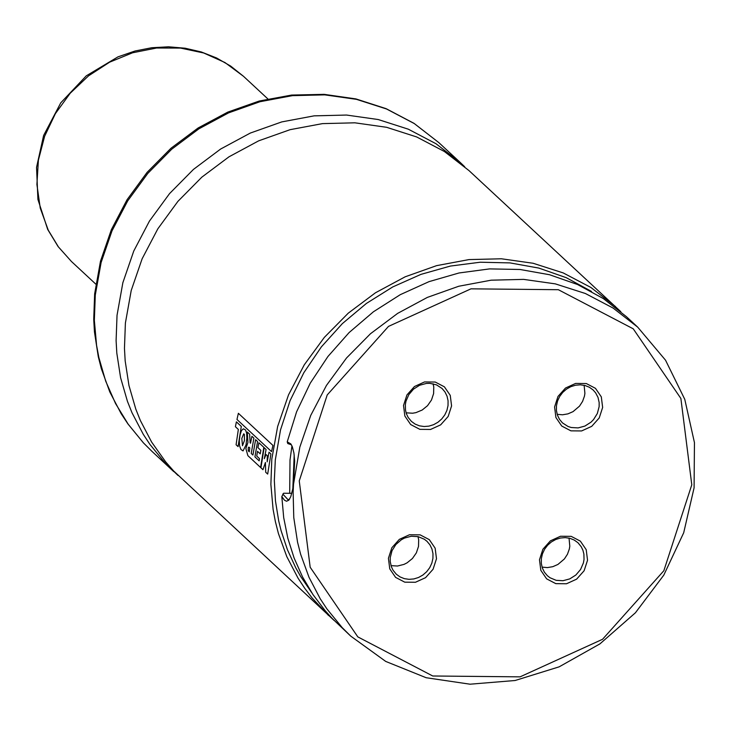 <?xml version="1.0" encoding="UTF-8"?>
<svg xmlns="http://www.w3.org/2000/svg" width="731" height="731" viewBox="0 0 731 731"><rect width="100%" height="100%" fill="white"/><g stroke="black" fill="none" stroke-linecap="round" stroke-linejoin="round"><path stroke-width="1.1" d="M464.697 166.741L460.594 162.803L435.996 143.724L408.291 129.177L378.21 119.537L346.54 115.05L314.102 115.854L281.746 121.913L250.322 133.06L220.634 149.033L193.477 169.391L169.546 193.605L149.462 221.054L133.773 251.007L122.863 282.696L117.033 315.28L116.101 340.591L116.814 353.128L120.597 377.735L127.459 401.401L132.009 412.759L143.276 434.315L149.937 444.421L165.206 463.107L178.008 475.452M620.829 311.698L468.964 170.57L444.366 151.491L416.661 136.944L386.58 127.295L354.91 122.817L322.472 123.621L290.116 129.67L258.683 140.827L229.004 156.799L201.838 177.158L177.907 201.372L157.832 228.821L142.134 258.774L131.224 290.463L125.394 323.056L124.462 348.358L125.175 360.895L128.958 385.511L135.82 409.168L140.37 420.535L151.637 442.081L165.617 461.809L173.567 470.883L334.104 620.445M615.502 306.554L590.895 287.466L563.19 272.91L533.1 263.261L501.411 258.783L468.964 259.587L436.599 265.645L405.157 276.811L375.46 292.784L348.285 313.142L324.345 337.375L304.26 364.833L288.553 394.795L277.643 426.502L271.804 459.095L270.881 484.415L273.092 509.361L275.377 521.578L278.429 533.557L286.79 556.611L298.056 578.175L304.726 588.281L312.046 597.903L328.539 615.484M591.516 291.441L566.242 277.67L538.848 268.085L509.964 262.895L480.23 262.219L450.333 266.075L420.946 274.381L392.748 286.936L366.359 303.466L342.391 323.586L321.393 346.841L303.831 372.719L290.097 400.606L280.521 429.892L275.313 459.9L274.335 480.532L275.468 500.963L278.712 520.984L281.115 530.77L287.447 549.758L295.753 567.804L300.624 576.421L311.735 592.704M289.915 443.726L287.786 443.562L287.228 441.862L290.792 443.863L292.336 446.751L293.926 453.056L294.657 461.179L293.131 492.383L293.771 517.566L297.554 542.192L300.605 554.171L308.975 577.225L320.242 598.79L326.903 608.905L342.181 627.6L350.725 636.107L385.73 661.427L426.173 677.728L470.042 684.198L515.117 680.506L559.151 666.836L599.932 643.883L635.413 612.788L663.803 575.114L683.695 532.762L694.084 487.842L694.45 442.611L684.773 399.336L665.539 360.2L637.706 327.15L613.099 308.062L585.385 293.506L555.295 283.866L523.606 279.379L491.159 280.183L458.785 286.241L427.343 297.407L397.646 313.38L370.471 333.747L346.531 357.98L326.446 385.438L310.739 415.409L299.829 447.107L292.665 489.313L290.783 496.623L288.864 500.15L286.552 501.247L284.478 500.214L281.819 496.596L283.71 517.685L287.831 538.263L294.127 558.082L302.543 576.933L312.978 594.595L325.322 610.878L332.157 618.444L350.725 636.107M281.819 496.596L283.601 493.233L291.797 493.315M637.706 327.15L626.394 316.66L603.349 298.586L577.527 284.505L549.529 274.728L519.988 269.483L489.587 268.898L459.041 272.974L429.042 281.636L400.286 294.666L373.44 311.771L349.126 332.55L327.899 356.536L310.255 383.172L296.585 411.827L287.228 441.862M299.253 480.916L310.182 567.256L357.815 636.884L432.734 675.992L520.079 676.851L602.554 639.287L663.839 570.747L691.791 484.79L680.872 398.45L633.247 328.822L558.338 289.704L470.983 288.836L388.49 326.401L327.205 394.95L299.253 480.916M602.646 407.432L601.311 396.86L595.473 388.335L586.308 383.537L575.608 383.437L565.511 388.033L558 396.43L554.582 406.957L555.916 417.529L561.746 426.054L570.92 430.842L581.62 430.943L591.717 426.347L599.219 417.958L602.646 407.432M587.541 560.238L584.115 570.765L576.613 579.162L566.516 583.758L555.816 583.649L546.642 578.861L540.812 570.335L539.478 559.763L542.895 549.246L550.406 540.849L560.503 536.252L571.194 536.353L580.368 541.141L586.207 549.666L587.541 560.238M403.521 405.458L406.939 394.932L414.45 386.535L424.547 381.938L435.247 382.048L444.411 386.836L450.25 395.361L451.584 405.933L448.167 416.46L440.656 424.857L430.559 429.453L419.859 429.344L410.685 424.556L404.855 416.03L403.521 405.458M388.417 558.283L389.76 568.855L395.59 577.38L404.764 582.168L415.455 582.269L425.561 577.673L433.063 569.275L436.489 558.749L435.146 548.177L429.316 539.652L420.142 534.864L409.442 534.763L399.345 539.359L391.843 547.757L388.417 558.283M282.796 494.046L288.005 499.684L289.622 499.099M291.377 444.759L287.786 443.562M391.012 565.648L397.527 566.022L404.033 564.378L407.085 562.833L412.439 558.502L416.368 552.846L418.516 546.404L418.671 539.789L417.986 536.609M390.253 557.525L390.226 561.563L391.368 566.717L393.05 570.235L396.303 574.21L400.04 576.914L404.353 578.65L409.031 579.336L413.837 578.943L418.534 577.49L422.883 575.041L426.666 571.724L429.7 567.713L431.82 563.19L432.926 558.402L432.971 553.577L431.939 548.963L429.892 544.787L426.922 541.26L424.3 539.222L418.132 536.636L411.288 536.243L404.481 538.08L401.31 539.78L395.855 544.54L392.035 550.671L390.253 557.525M433.081 383.784L433.766 386.964L433.611 393.589L431.473 400.031L427.534 405.687L422.189 410.027L415.921 412.64L412.631 413.216L406.107 412.832M405.349 404.709L405.97 401.228L408.812 394.649L413.508 389.139L419.576 385.264L426.383 383.428L429.846 383.336L436.444 384.844L442.017 388.444L444.987 391.962L447.034 396.138L448.066 400.752L448.03 405.577L446.924 410.374L444.804 414.888L441.771 418.909L437.988 422.226L433.638 424.665L428.942 426.127L424.135 426.52L419.457 425.835L415.144 424.099L411.407 421.394L408.154 417.419L406.463 413.901L405.486 410.073L405.349 404.709M569.038 538.098L569.796 546.212L569.348 548.935L567.475 554.208L564.396 558.95L557.936 564.442L552.81 566.68L547.4 567.594L542.064 567.128M584.032 559.434L583.411 562.916L580.569 569.495L575.873 575.005L569.805 578.879L562.998 580.716L556.154 580.323L549.986 577.737L547.364 575.699L544.394 572.181L542.347 568.005L541.315 563.391L541.36 558.566L542.466 553.778L544.586 549.255L547.62 545.244L551.402 541.927L555.752 539.478L560.439 538.016L565.255 537.623L569.924 538.318L574.246 540.054L577.974 542.749L581.227 546.733L582.918 550.242L583.895 554.071L584.032 559.434M557.168 414.331L562.514 414.788L567.914 413.874L573.04 411.635L579.5 406.144L582.58 401.401L584.453 396.129L584.901 393.406L584.133 385.283M599.137 406.628L599.164 402.58L598.022 397.426L595.619 392.83L593.079 389.934L589.341 387.238L585.028 385.502L580.35 384.808L575.544 385.21L570.847 386.662L566.498 389.111L562.715 392.428L559.69 396.449L557.57 400.963L556.465 405.76L556.419 410.584L557.451 415.199L559.507 419.366L562.468 422.893L568.051 426.484L571.258 427.516L578.102 427.909L584.91 426.072L590.977 422.198L593.535 419.612L597.346 413.481L599.137 406.628M267.29 455.687L267.171 461.864L269.026 452.178L270.909 453.933L267.683 474.081L265.7 472.244L265.417 462.485L262.959 469.695L260.921 467.803L264.138 447.683L266.093 449.501L264.33 458.684L266.002 454.499L267.29 455.687M249.783 447.865L249.262 451.84L248.275 450.789L248.248 447.865L248.842 447.107L249.783 447.865M247.873 455.651L245.872 448.532L247.946 442.465L247.306 432.021L249.664 434.214L250.112 442.84L250.532 443.214L251.912 436.279L253.885 438.107L251.226 453.458L252.926 455.047L255.603 439.687L257.586 441.524L254.909 456.884L259.176 460.85L259.487 458.648L256.736 456.089L257.504 451.319L260.227 453.85L260.866 450.36L257.915 447.628L258.902 442.748L263.818 447.317L260.601 467.502L247.873 455.651M244.373 434.397L244.401 440.656L242.482 445.727L241.815 438.399L243.697 433.83L244.373 434.397M246.036 444.85L243.048 450.926L240.938 449.492L239.576 445.883L239.32 440.601L240.088 434.799L241.458 430.632L243.341 428.795L245.497 429.929L246.639 433.09L246.859 437.988L246.036 444.85M241.303 426.42L238.068 446.604L236.086 444.768L238.343 429.444L235.409 426.721L236.387 421.86L241.303 426.42M272.937 445.417L271.539 451.603L236.972 419.484L238.37 413.298L272.937 445.417M95.286 295.077L94.354 320.379L96.574 345.324L98.859 357.532L105.712 381.189L115.544 403.539L128.19 424.208L143.459 442.904L152.002 451.402L143.358 442.803L127.925 423.916L121.182 413.7L109.796 391.944L101.353 368.707L98.274 356.646L94.445 331.874L93.723 319.273L94.646 293.871L100.476 261.259L111.386 229.598L127.066 199.709L147.105 172.352L170.999 148.238L198.138 127.971L227.807 112.099L259.222 101.033L291.605 95.067L324.107 94.345L355.906 98.913L386.142 108.672L414.038 123.365L438.828 142.609L414.23 123.53L386.535 108.983L356.454 99.343L324.783 94.866L292.354 95.66L259.998 101.719L228.565 112.876L198.887 128.839L171.73 149.188L147.799 173.411L127.724 200.851L112.026 230.804L101.116 262.493L95.286 295.077M291.952 445.837L290.006 460.046L289.695 493.297M294.191 454.965L292.848 488.29M48.255 230.174L40.242 208.088L36.906 184.44L38.396 160.171L44.637 136.249L55.392 113.634L70.222 93.23L88.542 75.841L109.613 62.181L132.603 52.778L156.58 48.018L180.594 48.091L203.684 52.988L224.929 62.519L243.487 76.298L230.74 66.128L216.577 57.968L201.29 51.956L185.171 48.219L168.55 46.802L151.737 47.734L135.061 50.996L117.983 56.854L86.295 75.823L60.774 102.824L43.622 135.463L36.55 167.344L37.911 199.417L47.689 229.433L58.114 246.594L71.446 261.497L58.443 246.95L48.255 230.174M152.002 451.402L173.74 471.614M438.828 142.609L460.594 162.803M267.866 98.923L243.487 76.298M95.834 284.158L71.446 261.497"/></g></svg>
